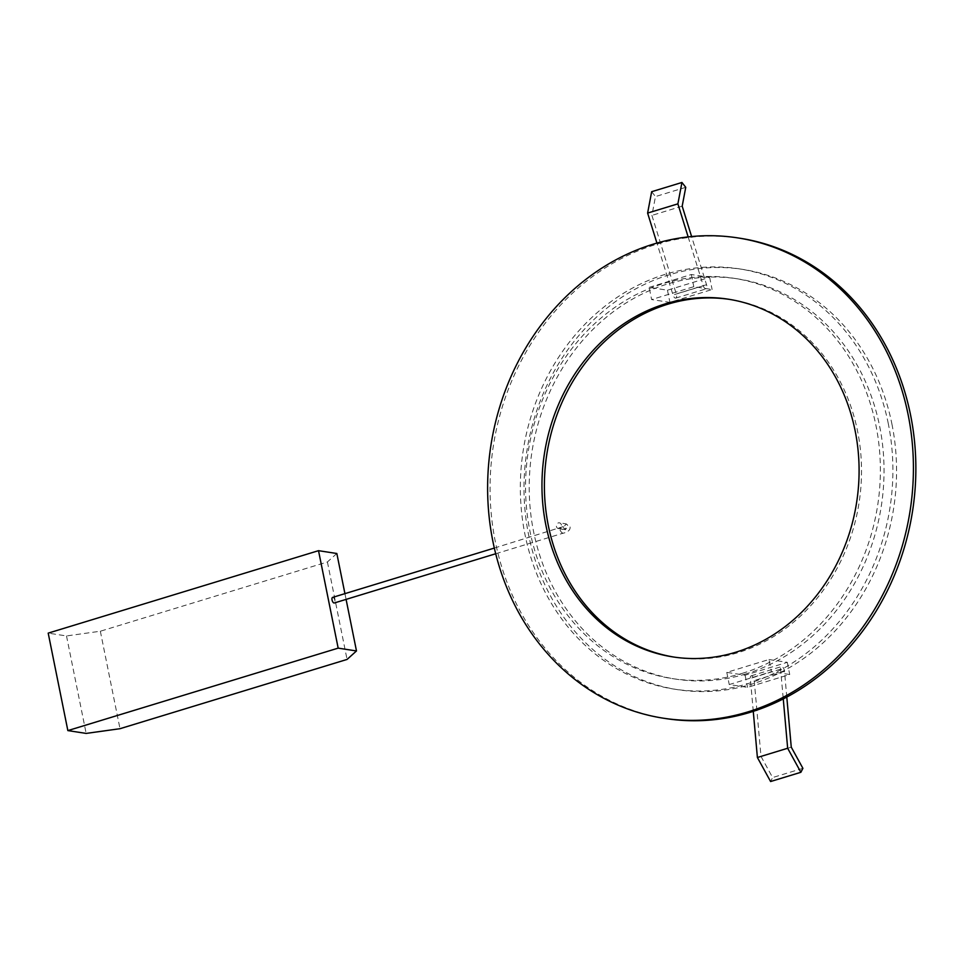 <?xml version="1.0" encoding="UTF-8"?>
<svg xmlns="http://www.w3.org/2000/svg" width="964" height="964" viewBox="0 0 964 964"><rect width="100%" height="100%" fill="white"/><g stroke="black" fill="none" stroke-linecap="round" stroke-linejoin="round"><path stroke-width="0.72" stroke-dasharray="4.82 3.62" d="M649.158 287.38L691.333 274.511L709.649 277.331L667.462 290.2L649.158 287.38L651.616 299.563L669.92 302.383L712.107 289.513L693.791 286.694L651.616 299.563M667.462 290.2L669.92 302.383M709.649 277.331L712.107 289.513M691.333 274.511L693.791 286.694M768.971 659.521L787.275 662.328L745.088 675.198L726.784 672.378L768.971 659.521L771.429 671.703L729.242 684.561L747.546 687.38L789.733 674.523L771.429 671.703M726.784 672.378L729.242 684.561M745.088 675.198L747.546 687.38M787.275 662.328L789.733 674.523M651.664 191.703L655.472 196.572L651.905 215.394L676.27 293.936A3.796 1.711 -107 0 1 675.752 298.105A3.796 1.711 -107 0 1 673.029 295.008L656.918 243.061M688.139 236.879L703.298 285.778A3.796 1.711 73 0 0 706.034 288.875A3.796 1.711 73 0 0 706.54 284.705L691.598 236.529M685.753 187.329L655.472 196.572M682.187 206.163L651.905 215.394M753.27 711.348L750.329 678.391A3.796 1.711 -107 0 1 751.173 675.848A3.796 1.711 -107 0 1 754.222 680.56L760.994 756.403L772.622 777.562L770.598 781.527M786.793 697.08L784.503 671.33A3.796 1.711 73 0 0 781.442 666.606A3.796 1.711 73 0 0 780.599 669.161L783.262 698.924M791.263 747.16L760.994 756.403M802.904 768.332L772.622 777.562M336.834 553.493L327.411 561.964L100.34 631.227L66.504 635.939L48.2 633.131M66.504 635.939L86.157 733.411M100.34 631.227L119.994 728.7M327.411 561.964L347.064 659.436M344.931 593.643L346.088 599.391M332.604 597.403A2.916 1.313 -107 0 1 334.713 599.813A2.916 1.313 -107 0 1 334.303 602.982M556.421 526.477A2.916 2.543 -81.2 0 0 561.422 526.103A2.916 2.543 -81.2 0 0 559.349 522.837A2.916 2.543 -81.2 0 0 556.421 526.477M674.21 657.111A180.991 158 -81.2 0 0 675.427 657.303A180.991 158 -81.2 0 0 738.099 652.64A180.991 158 -81.2 0 0 861.479 466.612A180.991 158 -81.2 0 0 730.495 299.527A180.991 158 -81.2 0 0 729.278 299.346M665.991 718.602A243.012 212.128 98.8 0 1 493.303 446.139A243.012 212.128 98.8 0 1 739.93 238.228M745.931 673.908A202.512 176.773 98.8 0 1 675.824 679.138A202.512 176.773 98.8 0 1 531.911 452.08A202.512 176.773 98.8 0 1 737.436 278.825A202.512 176.773 98.8 0 1 883.988 465.781A202.512 176.773 98.8 0 1 745.931 673.908M742.268 673.354A202.512 176.773 -81.2 0 0 880.325 465.214A202.512 176.773 -81.2 0 0 733.773 278.259A202.512 176.773 -81.2 0 0 528.248 451.526A202.512 176.773 -81.2 0 0 672.161 678.572A202.512 176.773 -81.2 0 0 742.268 673.354M891.941 424.136A212.634 185.618 98.8 0 1 677.945 689.706A212.634 185.618 98.8 0 1 526.838 451.309A212.634 185.618 98.8 0 1 742.641 269.378A212.634 185.618 98.8 0 1 891.941 424.136M888.278 423.57A212.634 185.618 -81.2 0 0 738.978 268.811A212.634 185.618 -81.2 0 0 523.175 450.742A212.634 185.618 -81.2 0 0 674.282 689.139A212.634 185.618 -81.2 0 0 888.278 423.57M706.54 284.705L676.27 293.936M703.298 285.778L673.029 295.008M780.599 669.161L750.329 678.391M784.503 671.33L754.222 680.56M560.096 530.417L560.65 527.838L562.916 530.839L562.349 533.417L560.096 530.417M563.289 527.537L565.338 529.658L568.278 526.019L566.23 523.886L563.289 527.537M675.752 298.105L706.034 288.875M751.173 675.848L781.442 666.606M495.725 553.746L562.349 533.417C567.808 532.261 570.399 530.104 570.098 526.922L566.23 523.886L559.349 522.837M494.363 548.058L564.88 526.091L565.615 529.718L558.469 528.597M672.993 656.93L675.427 657.303M728.061 299.153L730.495 299.527M672.161 678.572L675.824 679.138M733.773 278.259L737.436 278.825M674.282 689.139L677.945 689.706M738.978 268.811L742.641 269.378"/><path stroke-width="1.45" d="M656.918 243.061L647.615 213.08L651.664 191.703L681.946 182.473L677.885 203.85L688.139 236.879M691.598 236.529L682.187 206.163L685.753 187.329L681.946 182.473M647.615 213.08L677.885 203.85M783.262 698.924L787.66 748.257L800.867 772.297L770.598 781.527L757.391 757.499L753.27 711.348M800.867 772.297L802.904 768.332L791.263 747.16L786.793 697.08M757.391 757.499L787.66 748.257M67.854 730.591L86.157 733.411L119.994 728.7L347.064 659.436L356.487 650.953L338.171 648.133L67.854 730.591L48.2 633.131L318.518 550.673L336.834 553.493L344.931 593.643M346.088 599.391L356.487 650.953M318.518 550.673L338.171 648.133M495.725 553.746L334.303 602.982A2.916 1.313 -107 0 1 332.05 599.97A2.916 1.313 -107 0 1 332.604 597.403L494.363 548.058M735.653 652.266A180.991 158 98.8 0 1 672.993 656.93A180.991 158 98.8 0 1 544.371 454.008A180.991 158 98.8 0 1 728.061 299.153A180.991 158 98.8 0 1 859.044 466.239A180.991 158 98.8 0 1 735.653 652.266M747.69 711.962A243.012 212.128 -81.2 0 0 913.354 462.202A243.012 212.128 -81.2 0 0 737.496 237.855A243.012 212.128 -81.2 0 0 490.857 445.766A243.012 212.128 -81.2 0 0 663.557 718.228A243.012 212.128 -81.2 0 0 747.69 711.962M729.278 299.346A180.991 158 -81.2 0 0 546.805 454.381A180.991 158 -81.2 0 0 674.21 657.111M737.496 237.855L739.93 238.228A243.012 212.128 98.8 0 1 915.8 462.575A243.012 212.128 98.8 0 1 750.137 712.336A243.012 212.128 98.8 0 1 665.991 718.602L663.557 718.228"/></g></svg>
